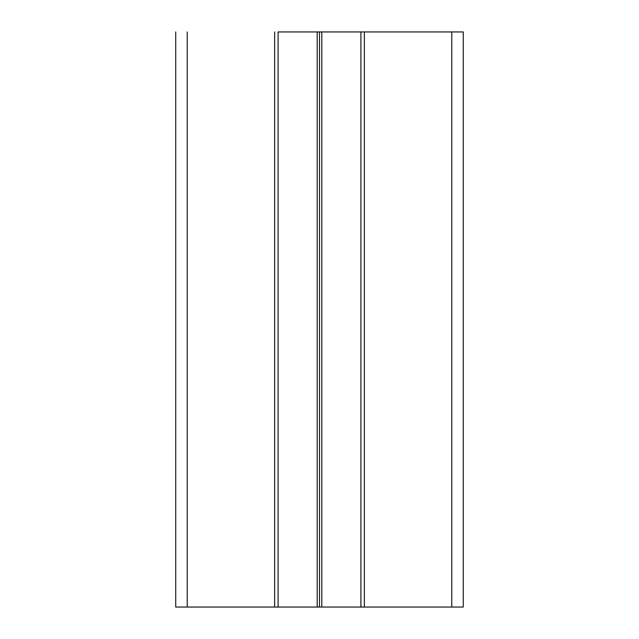 <?xml version="1.0" encoding="UTF-8"?>
<svg xmlns="http://www.w3.org/2000/svg" width="639" height="639" viewBox="0 0 639 639"><rect width="100%" height="100%" fill="white"/><g stroke="black" fill="none" stroke-linecap="round" stroke-linejoin="round"><path stroke-width="0.96" d="M317.2 31.95L317.2 607.05L317.2 31.95L278.093 31.95L278.093 607.05L175.725 607.05L175.725 31.95L175.725 607.05L187.227 607.05L187.227 31.95L187.227 607.05L274.642 607.05L274.642 31.95L274.642 607.05L278.093 607.05L278.093 31.95L463.275 31.95L463.275 607.05L463.275 31.95L451.773 31.95L451.773 607.05L463.275 607.05L451.773 607.05L451.773 31.95L364.358 31.95L364.358 607.05L451.773 607.05L364.358 607.05L364.358 31.95L360.907 31.95L360.907 607.05L364.358 607.05L360.907 607.05L360.907 31.95L321.8 31.95L321.8 607.05L360.907 607.05L321.8 607.05L321.8 31.95M319.5 31.95L319.5 607.05L319.5 31.95M278.093 607.05L317.2 607.05L278.093 607.05M321.8 607.05L317.2 607.05"/></g></svg>
